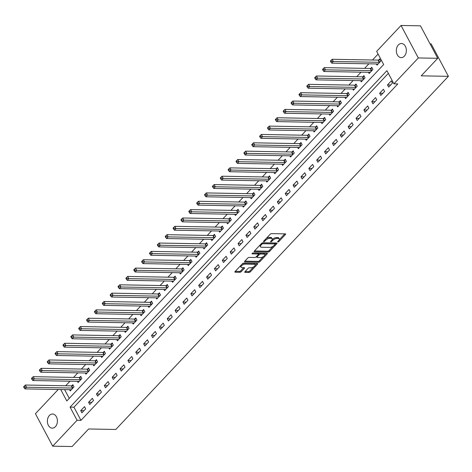 <?xml version="1.0" encoding="UTF-8"?>
<svg xmlns="http://www.w3.org/2000/svg" width="472" height="472" viewBox="0 0 472 472"><rect width="100%" height="100%" fill="white"/><g stroke="black" fill="none" stroke-linecap="round" stroke-linejoin="round"><path stroke-width="0.71" d="M277.908 241.953A0.755 0.33 152 0 0 278.869 241.505L285.436 234.537A1.086 0.472 152 0 0 285.631 234.012A1.086 0.472 152 0 0 285.289 233.864L271.565 233.622A1.086 0.472 152 0 0 270.185 234.26L263.624 241.233A0.755 0.33 152 0 0 263.488 241.593A0.755 0.33 152 0 0 263.724 241.699A0.755 0.33 152 0 0 264.692 241.251L265.541 240.348A3.463 1.504 152 0 1 269.954 238.295L271.099 238.313A3.463 1.504 152 0 1 272.185 238.785A3.463 1.504 152 0 1 271.565 240.454L270.716 241.357A0.755 0.33 152 0 0 270.58 241.723A0.755 0.33 152 0 0 270.816 241.829A0.755 0.33 152 0 0 271.783 241.375L272.633 240.478A3.463 1.504 152 0 1 277.046 238.419L278.191 238.443A3.463 1.504 152 0 1 279.271 238.915A3.463 1.504 152 0 1 278.651 240.584L277.801 241.487A0.755 0.33 152 0 0 277.666 241.853A0.755 0.33 152 0 0 277.908 241.953M49.407 415.466A7.062 5.015 91 0 1 52.522 414.027A7.062 5.015 91 0 1 57.177 418.87A7.062 5.015 91 0 1 55.383 426.7A7.062 5.015 91 0 1 52.268 428.145A7.062 5.015 91 0 1 47.613 423.296A7.062 5.015 91 0 1 49.407 415.466M398.356 44.946A7.062 5.015 91 0 1 401.471 43.507A7.062 5.015 91 0 1 406.126 48.35A7.062 5.015 91 0 1 404.333 56.186A7.062 5.015 91 0 1 401.218 57.625A7.062 5.015 91 0 1 396.563 52.781A7.062 5.015 91 0 1 398.356 44.946M244.944 271.724A1.086 0.472 152 0 0 244.75 272.25A1.086 0.472 152 0 0 245.086 272.397L248.939 272.468A1.086 0.472 152 0 0 250.319 271.825L257.606 264.084A1.086 0.472 152 0 0 257.8 263.565A1.086 0.472 152 0 0 257.464 263.417L243.741 263.169A1.086 0.472 152 0 0 242.36 263.807L235.068 271.548A1.086 0.472 152 0 0 234.879 272.073A1.086 0.472 152 0 0 235.215 272.22L239.864 272.303A1.086 0.472 152 0 0 241.245 271.66L244.366 268.35A1.086 0.472 152 0 0 244.561 267.825A1.086 0.472 152 0 0 244.219 267.677L241.912 267.636A2.897 1.257 152 0 1 241.009 267.24A2.897 1.257 152 0 1 242.177 265.276A2.897 1.257 152 0 1 245.222 264.125L254.255 264.29A2.897 1.257 152 0 1 255.157 264.686A2.897 1.257 152 0 1 253.989 266.65A2.897 1.257 152 0 1 250.951 267.801L249.44 267.772A1.086 0.472 152 0 0 248.06 268.415L244.944 271.724M60.729 389.542L66.812 400.97L383.665 64.534L376.662 51.365L401.052 25.476L420.469 25.824L437.733 58.298L421.213 75.839L448.4 76.328L115.811 429.473L88.63 428.983L72.11 446.524L52.693 446.176L35.424 413.702L58.221 389.494M437.733 58.298L418.316 57.95L393.931 83.845L386.934 70.676L70.074 407.118L77.078 420.281L52.693 446.176M388.356 73.361L73.956 407.188L80.96 420.351L397.813 83.916L393.931 83.845M80.96 420.351L77.078 420.281M268.149 252.066A1.086 0.472 152 0 0 269.53 251.428L276.816 243.688A1.086 0.472 152 0 0 277.011 243.163A1.086 0.472 152 0 0 276.675 243.015L262.951 242.767A1.086 0.472 152 0 0 261.571 243.41L254.278 251.151A1.086 0.472 152 0 0 254.089 251.67A1.086 0.472 152 0 0 254.426 251.818L268.149 252.066L267.683 251.192A1.086 0.472 152 0 0 269.064 250.549L273.176 246.177M267.211 253.883L259.924 261.624A1.086 0.472 152 0 1 258.544 262.267L244.82 262.019A1.086 0.472 152 0 1 244.484 261.872A1.086 0.472 152 0 1 244.673 261.352L247.794 258.036A1.086 0.472 152 0 1 249.175 257.393L254.738 257.494A1.086 0.472 152 0 0 256.119 256.851L258.19 254.656A1.086 0.472 152 0 0 258.385 254.137A1.086 0.472 152 0 0 258.042 253.989L252.249 253.883A0.755 0.33 152 0 1 252.013 253.777A0.755 0.33 152 0 1 252.319 253.263A0.755 0.33 152 0 1 253.116 252.962L267.069 253.216A1.086 0.472 152 0 1 267.406 253.364A1.086 0.472 152 0 1 267.211 253.883L266.857 253.21M391.288 80.889L387.512 84.901L388.674 87.096L392.45 83.084L391.288 80.889M383.417 89.243L379.641 93.255L380.81 95.444L384.586 91.438L383.417 89.243M375.553 97.598L371.777 101.604L372.945 103.799L376.721 99.793L375.553 97.598M367.688 105.946L363.912 109.958L365.074 112.153L368.85 108.141L367.688 105.946M359.817 114.301L356.041 118.313L357.21 120.502L360.986 116.495L359.817 114.301M351.953 122.655L348.177 126.661L349.345 128.856L353.121 124.85L351.953 122.655M344.088 131.004L340.312 135.016L341.48 137.21L345.256 133.198L344.088 131.004M336.223 139.358L332.447 143.37L333.61 145.565L337.386 141.553L336.223 139.358M328.353 147.712L324.577 151.718L325.745 153.913L329.521 149.907L328.353 147.712M320.488 156.061L316.712 160.073L317.88 162.268L321.656 158.256L320.488 156.061M312.623 164.415L308.847 168.427L310.016 170.622L313.791 166.61L312.623 164.415M304.759 172.77L300.983 176.776L302.145 178.971L305.921 174.964L304.759 172.77M296.888 181.118L293.112 185.13L294.28 187.325L298.056 183.313L296.888 181.118M289.023 189.473L285.247 193.485L286.415 195.679L290.192 191.667L289.023 189.473M281.159 197.827L277.383 201.833L278.545 204.028L282.321 200.022L281.159 197.827M273.288 206.181L269.512 210.188L270.68 212.382L274.456 208.37L273.288 206.181M265.423 214.53L261.647 218.542L262.815 220.737L266.591 216.725L265.423 214.53M257.559 222.884L253.783 226.89L254.951 229.085L258.727 225.079L257.559 222.884M249.694 231.239L245.918 235.245L247.08 237.44L250.856 233.428L249.694 231.239M241.823 239.587L238.047 243.599L239.215 245.794L242.992 241.782L241.823 239.587M233.959 247.942L230.183 251.948L231.351 254.142L235.127 250.136L233.959 247.942M226.094 256.296L222.318 260.302L223.486 262.497L227.256 258.485L226.094 256.296M218.223 264.644L214.447 268.656L215.615 270.851L219.392 266.839L218.223 264.644M210.359 272.999L206.583 277.005L207.751 279.2L211.527 275.194L210.359 272.999M202.494 281.353L198.718 285.359L199.886 287.554L203.662 283.548L202.494 281.353M194.629 289.702L190.853 293.714L192.015 295.909L195.792 291.897L194.629 289.702M186.759 298.056L182.983 302.068L184.151 304.257L187.927 300.251L186.759 298.056M178.894 306.411L175.118 310.417L176.286 312.611L180.062 308.605L178.894 306.411M171.029 314.759L167.253 318.771L168.421 320.966L172.197 316.954L171.029 314.759M163.165 323.113L159.388 327.125L160.551 329.314L164.327 325.308L163.165 323.113M155.294 331.468L151.518 335.474L152.686 337.669L156.462 333.663L155.294 331.468M147.429 339.816L143.653 343.828L144.821 346.023L148.597 342.011L147.429 339.816M139.565 348.171L135.788 352.183L136.951 354.372L140.727 350.366L139.565 348.171M131.694 356.525L127.918 360.531L129.086 362.726L132.862 358.72L131.694 356.525M123.829 364.874L120.053 368.886L121.221 371.081L124.997 367.068L123.829 364.874M115.965 373.228L112.188 377.24L113.357 379.435L117.133 375.423L115.965 373.228M108.1 381.582L104.324 385.589L105.486 387.783L109.262 383.777L108.1 381.582M100.229 389.931L96.453 393.943L97.621 396.138L101.397 392.126L100.229 389.931M92.365 398.285L88.588 402.297L89.757 404.492L93.533 400.48L92.365 398.285M84.5 406.64L80.724 410.646L81.892 412.841L85.662 408.835L84.5 406.64M378.09 54.05L372.479 60.009M368.892 63.814L364.608 68.363M361.021 72.169L356.743 76.712M353.156 80.523L348.879 85.066M345.292 88.872L341.008 93.421M337.427 97.226L333.143 101.769M329.556 105.58L325.279 110.123M321.692 113.929L317.414 118.478M313.827 122.283L309.543 126.826M305.962 130.638L301.679 135.181M298.092 138.986L293.814 143.535M290.227 147.341L285.943 151.884M282.362 155.695L278.079 160.238M274.492 164.044L270.214 168.593M266.627 172.398L262.349 176.941M258.762 180.752L254.479 185.295M250.897 189.101L246.614 193.65M243.027 197.455L238.749 201.998M235.162 205.81L230.885 210.353M227.297 214.158L223.014 218.707M219.427 222.513L215.149 227.056M211.562 230.867L207.285 235.41M203.697 239.215L199.414 243.764M195.833 247.57L191.549 252.119M187.962 255.924L183.685 260.467M180.097 264.279L175.82 268.822M172.233 272.627L167.949 277.176M164.368 280.982L160.085 285.525M156.498 289.336L152.22 293.879M148.633 297.685L144.349 302.233M140.768 306.039L136.485 310.582M132.897 314.393L128.62 318.936M125.033 322.742L120.755 327.291M117.168 331.096L112.885 335.639M109.303 339.451L105.02 343.994M101.433 347.799L97.155 352.348M93.568 356.153L89.291 360.697M85.703 364.508L81.42 369.051M77.839 372.856L73.555 377.405M69.968 381.211L65.691 385.754M64.611 389.606L69.266 398.362M376.373 63.95L377.01 65.154L380.786 61.142L379.618 58.947L378.597 60.032M368.502 72.304L369.145 73.502L372.921 69.496L371.753 67.301L370.726 68.387M360.637 80.653L361.275 81.857L365.051 77.845L363.882 75.656L362.862 76.741M352.773 89.007L353.41 90.211L357.186 86.199L356.018 84.004L354.997 85.09M344.902 97.362L345.545 98.559L349.321 94.553L348.153 92.359L347.127 93.444M337.037 105.71L337.675 106.914L341.451 102.902L340.288 100.713L339.262 101.799M329.173 114.065L329.81 115.268L333.586 111.256L332.418 109.061L331.397 110.147M321.308 122.419L321.945 123.617L325.721 119.611L324.553 117.416L323.532 118.501M313.438 130.773L314.081 131.971L317.857 127.965L316.688 125.77L315.662 126.856M305.573 139.122L306.21 140.326L309.986 136.314L308.824 134.119L307.797 135.204M297.708 147.476L298.345 148.674L302.121 144.668L300.953 142.473L299.932 143.559M289.843 155.831L290.481 157.028L294.257 153.022L293.088 150.828L292.062 151.913M281.973 164.179L282.61 165.383L286.386 161.371L285.224 159.176L284.197 160.268M274.108 172.534L274.745 173.731L278.521 169.725L277.353 167.53L276.332 168.616M266.243 180.888L266.881 182.086L270.657 178.08L269.488 175.885L268.468 176.97M258.373 189.237L259.016 190.44L262.792 186.428L261.624 184.233L260.597 185.325M250.508 197.591L251.145 198.789L254.921 194.783L253.759 192.588L252.732 193.673M242.643 205.945L243.281 207.143L247.057 203.137L245.888 200.942L244.868 202.028M234.779 214.294L235.416 215.498L239.192 211.485L238.024 209.291L237.003 210.382M226.908 222.648L227.551 223.846L231.327 219.84L230.159 217.645L229.132 218.731M219.043 231.003L219.681 232.2L223.457 228.194L222.288 225.999L221.268 227.085M211.179 239.351L211.816 240.555L215.592 236.543L214.424 234.348L213.403 235.439M203.314 247.706L203.951 248.909L207.727 244.897L206.559 242.702L205.532 243.788M195.443 256.06L196.081 257.258L199.857 253.252L198.694 251.057L197.668 252.142M187.579 264.408L188.216 265.612L191.992 261.6L190.824 259.405L189.803 260.497M179.714 272.763L180.351 273.966L184.127 269.954L182.959 267.76L181.938 268.845M171.843 281.117L172.487 282.315L176.262 278.309L175.094 276.114L174.068 277.2M163.979 289.466L164.616 290.669L168.392 286.657L167.23 284.463L166.203 285.554M156.114 297.82L156.751 299.024L160.527 295.012L159.359 292.817L158.338 293.903M148.249 306.175L148.886 307.372L152.662 303.366L151.494 301.171L150.468 302.257M140.379 314.523L141.022 315.727L144.792 311.715L143.63 309.526L142.603 310.611M132.514 322.877L133.151 324.081L136.927 320.069L135.759 317.874L134.738 318.96M124.649 331.232L125.286 332.43L129.062 328.423L127.894 326.229L126.874 327.314M116.779 339.586L117.422 340.784L121.198 336.772L120.03 334.583L119.003 335.669M108.914 347.935L109.551 349.138L113.327 345.126L112.165 342.932L111.138 344.017M101.049 356.289L101.686 357.487L105.462 353.481L104.294 351.286L103.274 352.372M93.185 364.644L93.822 365.841L97.598 361.835L96.43 359.64L95.409 360.726M85.314 372.992L85.957 374.196L89.733 370.184L88.565 367.989L87.538 369.08M77.449 381.346L78.086 382.544L81.862 378.538L80.7 376.343L79.674 377.429M69.585 389.701L70.222 390.899L73.998 386.892L72.83 384.698L71.809 385.783M448.4 76.328L431.131 43.855L430.045 43.837M401.052 25.476L418.316 57.95M73.956 407.188L70.074 407.118M387.512 84.901L390.686 84.96M379.641 93.255L382.822 93.308M371.777 101.604L374.957 101.663M363.912 109.958L367.092 110.017M356.041 118.313L359.221 118.366M348.177 126.661L351.357 126.72M340.312 135.016L343.492 135.075M332.447 143.37L335.627 143.423M324.577 151.718L327.757 151.778M316.712 160.073L319.892 160.132M308.847 168.427L312.027 168.48M300.983 176.776L304.157 176.835M293.112 185.13L296.292 185.189M285.247 193.485L288.427 193.538M277.383 201.833L280.563 201.892M269.512 210.188L272.692 210.246M261.647 218.542L264.827 218.595M253.783 226.89L256.963 226.949M245.918 235.245L249.092 235.304M238.047 243.599L241.227 243.652M230.183 251.948L233.363 252.007M222.318 260.302L225.498 260.361M214.447 268.656L217.627 268.715M206.583 277.005L209.763 277.064M198.718 285.359L201.898 285.418M190.853 293.714L194.033 293.773M182.983 302.068L186.163 302.121M175.118 310.417L178.298 310.476M167.253 318.771L170.433 318.83M159.388 327.125L162.563 327.179M151.518 335.474L154.698 335.533M143.653 343.828L146.833 343.887M135.788 352.183L138.969 352.236M127.918 360.531L131.098 360.59M120.053 368.886L123.233 368.945M112.188 377.24L115.369 377.293M104.324 385.589L107.498 385.648M96.453 393.943L99.633 394.002M88.588 402.297L91.769 402.351M80.724 410.646L83.904 410.705M279.271 238.915L278.805 238.035A3.463 1.504 152 0 0 277.725 237.563L278.191 238.443M272.149 239.611L272.161 239.599A3.463 1.504 152 0 1 276.58 237.546L277.725 237.563M272.185 238.785L271.719 237.906A3.463 1.504 152 0 0 270.633 237.434L271.099 238.313M266.072 238.631A3.463 1.504 152 0 1 269.488 237.416L270.633 237.434M279.241 239.741L284.781 233.858M254.467 250.951L267.683 251.192M260.668 244.366L261.063 245.104A3.463 1.504 152 0 0 260.444 246.773A3.463 1.504 152 0 0 261.523 247.245L269.76 247.393A3.463 1.504 152 0 0 274.173 245.34L275.07 244.39A0.755 0.33 152 0 0 275.205 244.024L276.161 243.009M274.692 243.399A0.755 0.33 152 0 0 274.739 243.145L275.205 244.024A0.755 0.33 152 0 0 274.969 243.918L262.922 243.705A0.755 0.33 152 0 0 261.96 244.154L261.063 245.104M274.739 243.145A0.755 0.33 152 0 0 274.503 243.045L274.969 243.918M262.562 242.826L274.503 243.045M260.007 245.068A3.463 1.504 152 0 0 259.978 245.894L260.444 246.773M266.556 253.204L264.692 255.187M263.388 256.573L259.458 260.745L259.924 261.624M244.862 261.152L258.078 261.388A1.086 0.472 152 0 0 259.458 260.745M258.385 254.137L257.918 253.257A1.086 0.472 152 0 0 257.576 253.11L252.785 253.022M260.514 257.6A2.897 1.257 152 0 0 263.559 256.449A2.897 1.257 152 0 0 264.727 254.485A2.897 1.257 152 0 0 263.818 254.089L260.638 254.036A1.086 0.472 152 0 0 259.258 254.673L257.187 256.874A1.086 0.472 152 0 0 256.992 257.393A1.086 0.472 152 0 0 257.334 257.541L260.514 257.6M264.727 254.485L264.261 253.606A2.897 1.257 152 0 0 263.352 253.21L263.818 254.089M258.408 254.207L258.792 253.8A1.086 0.472 152 0 1 260.172 253.157L263.352 253.21M256.502 256.443A1.086 0.472 152 0 0 256.526 256.514L256.992 257.393M255.157 264.686L254.691 263.807A2.897 1.257 152 0 0 253.788 263.411L254.255 264.29M241.988 264.208A2.897 1.257 152 0 1 244.75 263.252L253.788 263.411M240.543 265.736A2.897 1.257 152 0 0 240.543 266.361L241.009 267.24M235.257 271.347L239.398 271.424A1.086 0.472 152 0 0 240.779 270.78L243.711 267.671M245.133 271.53L248.473 271.589A1.086 0.472 152 0 0 249.853 270.946L253.712 266.845M255.157 265.311L256.951 263.405M380.007 59.684L378.461 60.068A1.103 0.478 -28 0 1 378.131 60.109L332.146 59.283L333.315 61.478L331.739 63.148L377.724 63.974A1.103 0.478 -28 0 1 377.966 64.027L378.031 64.062M379.759 62.227L379.63 62.263A1.103 0.478 -28 0 1 379.293 62.304L333.315 61.478L331.486 61.301L331.014 60.422L330.388 61.089L330.854 61.968L331.486 61.301M331.739 63.148L330.854 61.968M331.014 60.422L332.146 59.283M372.142 68.039L370.597 68.422A1.103 0.478 -28 0 1 370.26 68.464L324.282 67.632L325.45 69.826L323.875 71.496L369.853 72.328A1.103 0.478 -28 0 1 370.101 72.381L370.166 72.417M371.895 70.582L371.765 70.611A1.103 0.478 -28 0 1 371.429 70.658L325.45 69.826L323.615 69.655L323.149 68.776L322.523 69.443L322.99 70.322L323.615 69.655M323.875 71.496L322.99 70.322M323.149 68.776L324.282 67.632M364.278 76.387L362.732 76.771A1.103 0.478 -28 0 1 362.396 76.818L316.417 75.986L317.579 78.181L316.01 79.851L361.989 80.682A1.103 0.478 -28 0 1 362.236 80.736L362.301 80.771M364.03 78.936L363.9 78.966A1.103 0.478 -28 0 1 363.564 79.007L317.579 78.181L315.75 78.004L315.284 77.125L314.653 77.797L315.119 78.671L315.75 78.004M316.01 79.851L315.119 78.671M315.284 77.125L316.417 75.986M356.413 84.742L354.867 85.125A1.103 0.478 -28 0 1 354.531 85.166L308.546 84.34L309.715 86.535L308.145 88.205L354.124 89.031A1.103 0.478 -28 0 1 354.366 89.084L354.431 89.12M356.159 87.285L356.03 87.32A1.103 0.478 -28 0 1 355.693 87.361L309.715 86.535L307.886 86.358L307.419 85.479L306.788 86.146L307.254 87.025L307.886 86.358M308.145 88.205L307.254 87.025M307.419 85.479L308.546 84.34M348.542 93.096L346.997 93.48A1.103 0.478 -28 0 1 346.66 93.521L300.682 92.689L301.85 94.884L300.275 96.553L346.259 97.385A1.103 0.478 -28 0 1 346.501 97.439L346.566 97.474M348.295 95.639L348.165 95.668A1.103 0.478 -28 0 1 347.829 95.716L301.85 94.884L300.015 94.713L299.549 93.834L298.923 94.5L299.39 95.379L300.015 94.713M300.275 96.553L299.39 95.379M299.549 93.834L300.682 92.689M340.678 101.445L339.132 101.828A1.103 0.478 -28 0 1 338.796 101.875L292.817 101.043L293.985 103.238L292.41 104.908L338.389 105.74A1.103 0.478 -28 0 1 338.636 105.793L338.701 105.828M340.43 103.993L340.3 104.023A1.103 0.478 -28 0 1 339.964 104.064L293.985 103.238L292.15 103.061L291.684 102.182L291.053 102.855L291.525 103.734L292.15 103.061M292.41 104.908L291.525 103.734M291.684 102.182L292.817 101.043M332.813 109.799L331.267 110.182A1.103 0.478 -28 0 1 330.931 110.224L284.952 109.398L286.115 111.593L284.545 113.262L330.524 114.088A1.103 0.478 -28 0 1 330.766 114.141L330.837 114.177M332.565 112.342L332.435 112.377A1.103 0.478 -28 0 1 332.099 112.419L286.115 111.593L284.286 111.416L283.82 110.536L283.188 111.203L283.654 112.082L284.286 111.416M284.545 113.262L283.654 112.082M283.82 110.536L284.952 109.398M324.942 118.153L323.397 118.537A1.103 0.478 -28 0 1 323.066 118.578L277.082 117.746L278.25 119.941L276.675 121.611L322.659 122.443A1.103 0.478 -28 0 1 322.901 122.496L322.966 122.531M324.695 120.696L324.565 120.732A1.103 0.478 -28 0 1 324.229 120.773L278.25 119.941L276.421 119.77L275.955 118.891L275.323 119.558L275.79 120.437L276.421 119.77M276.675 121.611L275.79 120.437M275.955 118.891L277.082 117.746M317.078 126.502L315.532 126.885A1.103 0.478 -28 0 1 315.196 126.933L269.217 126.101L270.385 128.295L268.81 129.965L314.789 130.797A1.103 0.478 -28 0 1 315.036 130.85L315.101 130.886M316.83 129.051L316.7 129.08A1.103 0.478 -28 0 1 316.364 129.127L270.385 128.295L268.55 128.118L268.084 127.245L267.459 127.912L267.925 128.791L268.55 128.118M268.81 129.965L267.925 128.791M268.084 127.245L269.217 126.101M309.213 134.856L307.667 135.24A1.103 0.478 -28 0 1 307.331 135.281L261.352 134.455L262.52 136.65L260.945 138.32L306.924 139.146A1.103 0.478 -28 0 1 307.172 139.199L307.237 139.234M308.965 137.399L308.836 137.435A1.103 0.478 -28 0 1 308.499 137.476L262.52 136.65L260.686 136.473L260.219 135.594L259.588 136.26L260.054 137.14L260.686 136.473M260.945 138.32L260.054 137.14M260.219 135.594L261.352 134.455M301.348 143.211L299.803 143.594A1.103 0.478 -28 0 1 299.466 143.635L253.488 142.804L254.65 144.998L253.08 146.674L299.059 147.5A1.103 0.478 -28 0 1 299.301 147.553L299.372 147.588M301.101 145.754L300.965 145.789A1.103 0.478 -28 0 1 300.635 145.83L254.65 144.998L252.821 144.827L252.355 143.948L251.723 144.615L252.19 145.494L252.821 144.827M253.08 146.674L252.19 145.494M252.355 143.948L253.488 142.804M293.478 151.559L291.932 151.943A1.103 0.478 -28 0 1 291.602 151.99L245.617 151.158L246.785 153.353L245.21 155.022L291.195 155.854A1.103 0.478 -28 0 1 291.436 155.907L291.501 155.943M293.23 154.108L293.1 154.137A1.103 0.478 -28 0 1 292.764 154.185L246.785 153.353L244.956 153.176L244.484 152.303L243.859 152.969L244.325 153.848L244.956 153.176M245.21 155.022L244.325 153.848M244.484 152.303L245.617 151.158M285.613 159.914L284.067 160.297A1.103 0.478 -28 0 1 283.731 160.338L237.752 159.512L238.92 161.707L237.345 163.377L283.324 164.203A1.103 0.478 -28 0 1 283.572 164.256L283.637 164.297M285.365 162.457L285.236 162.492A1.103 0.478 -28 0 1 284.899 162.533L238.92 161.707L237.086 161.53L236.619 160.651L235.988 161.318L236.46 162.197L237.086 161.53M237.345 163.377L236.46 162.197M236.619 160.651L237.752 159.512M277.748 168.268L276.203 168.651A1.103 0.478 -28 0 1 275.866 168.693L229.888 167.861L231.05 170.056L229.48 171.731L275.459 172.557A1.103 0.478 -28 0 1 275.701 172.61L275.772 172.646M277.501 170.811L277.371 170.846A1.103 0.478 -28 0 1 277.034 170.888L231.05 170.056L229.221 169.885L228.755 169.005L228.123 169.672L228.59 170.551L229.221 169.885M229.48 171.731L228.59 170.551M228.755 169.005L229.888 167.861M269.884 176.622L268.338 177A1.103 0.478 -28 0 1 268.002 177.047L222.017 176.215L223.185 178.41L221.61 180.08L267.594 180.912A1.103 0.478 -28 0 1 267.836 180.965L267.901 181M269.63 179.165L269.5 179.195A1.103 0.478 -28 0 1 269.164 179.242L223.185 178.41L221.356 178.233L220.89 177.36L220.259 178.027L220.725 178.906L221.356 178.233M221.61 180.08L220.725 178.906M220.89 177.36L222.017 176.215M262.013 184.971L260.467 185.354A1.103 0.478 -28 0 1 260.131 185.396L214.152 184.57L215.32 186.764L213.745 188.434L259.724 189.26A1.103 0.478 -28 0 1 259.972 189.313L260.037 189.355M261.765 187.514L261.635 187.549A1.103 0.478 -28 0 1 261.299 187.59L215.32 186.764L213.486 186.587L213.019 185.708L212.394 186.381L212.86 187.254L213.486 186.587M213.745 188.434L212.86 187.254M213.019 185.708L214.152 184.57M254.148 193.325L252.603 193.709A1.103 0.478 -28 0 1 252.266 193.75L206.288 192.924L207.456 195.113L205.88 196.789L251.859 197.615A1.103 0.478 -28 0 1 252.107 197.668L252.172 197.703M253.901 195.868L253.771 195.904A1.103 0.478 -28 0 1 253.434 195.945L207.456 195.113L205.621 194.942L205.155 194.063L204.523 194.73L204.99 195.609L205.621 194.942M205.88 196.789L204.99 195.609M205.155 194.063L206.288 192.924M246.284 201.68L244.738 202.057A1.103 0.478 -28 0 1 244.402 202.105L198.423 201.273L199.585 203.467L198.016 205.137L243.994 205.969A1.103 0.478 -28 0 1 244.236 206.022L244.307 206.057M246.036 204.223L245.9 204.252A1.103 0.478 -28 0 1 245.57 204.299L199.585 203.467L197.756 203.29L197.29 202.417L196.659 203.084L197.125 203.963L197.756 203.29M198.016 205.137L197.125 203.963M197.29 202.417L198.423 201.273M238.413 210.028L236.867 210.412A1.103 0.478 -28 0 1 236.537 210.453L190.552 209.627L191.72 211.822L190.145 213.492L236.13 214.317A1.103 0.478 -28 0 1 236.372 214.376L236.437 214.412M238.165 212.577L238.035 212.607A1.103 0.478 -28 0 1 237.699 212.648L191.72 211.822L189.892 211.645L189.419 210.766L188.794 211.438L189.26 212.311L189.892 211.645M190.145 213.492L189.26 212.311M189.419 210.766L190.552 209.627M230.548 218.383L229.003 218.766A1.103 0.478 -28 0 1 228.666 218.807L182.688 217.981L183.856 220.17L182.28 221.846L228.259 222.672A1.103 0.478 -28 0 1 228.507 222.725L228.572 222.76M230.301 220.925L230.171 220.961A1.103 0.478 -28 0 1 229.834 221.002L183.856 220.17L182.021 219.999L181.555 219.12L180.929 219.787L181.395 220.666L182.021 219.999M182.28 221.846L181.395 220.666M181.555 219.12L182.688 217.981M222.684 226.737L221.138 227.115A1.103 0.478 -28 0 1 220.802 227.162L174.823 226.33L175.985 228.525L174.416 230.194L220.394 231.026A1.103 0.478 -28 0 1 220.642 231.079L220.707 231.115M222.436 229.28L222.306 229.309A1.103 0.478 -28 0 1 221.97 229.357L175.985 228.525L174.156 228.348L173.69 227.475L173.059 228.141L173.525 229.02L174.156 228.348M174.416 230.194L173.525 229.02M173.69 227.475L174.823 226.33M214.819 235.085L213.273 235.469A1.103 0.478 -28 0 1 212.937 235.51L166.952 234.684L168.12 236.879L166.551 238.549L212.53 239.375A1.103 0.478 -28 0 1 212.772 239.434L212.843 239.469M214.565 237.634L214.435 237.664A1.103 0.478 -28 0 1 214.099 237.705L168.12 236.879L166.292 236.702L165.825 235.823L165.194 236.496L165.66 237.369L166.292 236.702M166.551 238.549L165.66 237.369M165.825 235.823L166.952 234.684M206.948 243.44L205.403 243.823A1.103 0.478 -28 0 1 205.066 243.865L159.088 243.039L160.256 245.233L158.68 246.903L204.665 247.729A1.103 0.478 -28 0 1 204.907 247.782L204.972 247.818M206.701 245.983L206.571 246.018A1.103 0.478 -28 0 1 206.234 246.059L160.256 245.233L158.421 245.056L157.955 244.177L157.329 244.844L157.795 245.723L158.421 245.056M158.68 246.903L157.795 245.723M157.955 244.177L159.088 243.039M199.084 251.794L197.538 252.172A1.103 0.478 -28 0 1 197.202 252.219L151.223 251.387L152.391 253.582L150.816 255.252L196.794 256.084A1.103 0.478 -28 0 1 197.042 256.137L197.107 256.172M198.836 254.337L198.706 254.367A1.103 0.478 -28 0 1 198.37 254.414L152.391 253.582L150.556 253.405L150.09 252.532L149.459 253.198L149.931 254.078L150.556 253.405M150.816 255.252L149.931 254.078M150.09 252.532L151.223 251.387M191.219 260.143L189.673 260.526A1.103 0.478 -28 0 1 189.337 260.568L143.358 259.742L144.52 261.936L142.951 263.606L188.93 264.438A1.103 0.478 -28 0 1 189.172 264.491L189.242 264.526M190.971 262.692L190.841 262.721A1.103 0.478 -28 0 1 190.505 262.762L144.52 261.936L142.691 261.759L142.225 260.88L141.594 261.553L142.06 262.426L142.691 261.759M142.951 263.606L142.06 262.426M142.225 260.88L143.358 259.742M183.354 268.497L181.803 268.881A1.103 0.478 -28 0 1 181.472 268.922L135.488 268.096L136.656 270.291L135.08 271.96L181.065 272.786A1.103 0.478 -28 0 1 181.307 272.84L181.372 272.875M183.101 271.04L182.971 271.075A1.103 0.478 -28 0 1 182.635 271.117L136.656 270.291L134.827 270.114L134.361 269.235L133.729 269.901L134.195 270.78L134.827 270.114M135.08 271.96L134.195 270.78M134.361 269.235L135.488 268.096M175.484 276.852L173.938 277.235A1.103 0.478 -28 0 1 173.602 277.276L127.623 276.445L128.791 278.639L127.216 280.309L173.195 281.141A1.103 0.478 -28 0 1 173.442 281.194L173.507 281.229M175.236 279.394L175.106 279.424A1.103 0.478 -28 0 1 174.77 279.471L128.791 278.639L126.956 278.468L126.49 277.589L125.865 278.256L126.331 279.135L126.956 278.468M127.216 280.309L126.331 279.135M126.49 277.589L127.623 276.445M167.619 285.2L166.073 285.584A1.103 0.478 -28 0 1 165.737 285.631L119.758 284.799L120.926 286.994L119.351 288.663L165.33 289.495A1.103 0.478 -28 0 1 165.578 289.548L165.642 289.584M167.371 287.749L167.241 287.778A1.103 0.478 -28 0 1 166.905 287.82L120.926 286.994L119.091 286.817L118.625 285.938L117.994 286.61L118.46 287.483L119.091 286.817M119.351 288.663L118.46 287.483M118.625 285.938L119.758 284.799M159.754 293.555L158.208 293.938A1.103 0.478 -28 0 1 157.872 293.979L111.894 293.153L113.056 295.348L111.486 297.018L157.465 297.844A1.103 0.478 -28 0 1 157.707 297.897L157.778 297.932M159.507 296.097L159.371 296.133A1.103 0.478 -28 0 1 159.04 296.174L113.056 295.348L111.227 295.171L110.761 294.292L110.129 294.959L110.595 295.838L111.227 295.171M111.486 297.018L110.595 295.838M110.761 294.292L111.894 293.153M151.884 301.909L150.338 302.292A1.103 0.478 -28 0 1 150.007 302.334L104.023 301.502L105.191 303.697L103.616 305.366L149.6 306.198A1.103 0.478 -28 0 1 149.842 306.251L149.907 306.287M151.636 304.452L151.506 304.481A1.103 0.478 -28 0 1 151.17 304.528L105.191 303.697L103.362 303.526L102.89 302.646L102.265 303.313L102.731 304.192L103.362 303.526M103.616 305.366L102.731 304.192M102.89 302.646L104.023 301.502M144.019 310.257L142.473 310.641A1.103 0.478 -28 0 1 142.137 310.688L96.158 309.856L97.326 312.051L95.751 313.721L141.73 314.553A1.103 0.478 -28 0 1 141.978 314.606L142.042 314.641M143.771 312.806L143.641 312.836A1.103 0.478 -28 0 1 143.305 312.877L97.326 312.051L95.491 311.874L95.025 310.995L94.394 311.667L94.866 312.541L95.491 311.874M95.751 313.721L94.866 312.541M95.025 310.995L96.158 309.856M136.154 318.612L134.608 318.995A1.103 0.478 -28 0 1 134.272 319.037L88.293 318.211L89.456 320.405L87.886 322.075L133.865 322.901A1.103 0.478 -28 0 1 134.107 322.954L134.178 322.99M135.906 321.155L135.777 321.19A1.103 0.478 -28 0 1 135.44 321.231L89.456 320.405L87.627 320.228L87.161 319.349L86.529 320.016L86.995 320.895L87.627 320.228M87.886 322.075L86.995 320.895M87.161 319.349L88.293 318.211M128.29 326.966L126.744 327.35A1.103 0.478 -28 0 1 126.407 327.391L80.423 326.559L81.591 328.754L80.022 330.424L126 331.255A1.103 0.478 -28 0 1 126.242 331.309L126.307 331.344M128.036 329.509L127.906 329.544A1.103 0.478 -28 0 1 127.57 329.586L81.591 328.754L79.762 328.583L79.296 327.704L78.665 328.37L79.131 329.249L79.762 328.583M80.022 330.424L79.131 329.249M79.296 327.704L80.423 326.559M120.419 335.315L118.873 335.698A1.103 0.478 -28 0 1 118.537 335.745L72.558 334.913L73.726 337.108L72.151 338.778L118.136 339.61A1.103 0.478 -28 0 1 118.378 339.663L118.442 339.698M120.171 337.863L120.041 337.893A1.103 0.478 -28 0 1 119.705 337.934L73.726 337.108L71.891 336.931L71.425 336.058L70.8 336.725L71.266 337.604L71.891 336.931M72.151 338.778L71.266 337.604M71.425 336.058L72.558 334.913M112.554 343.669L111.008 344.053A1.103 0.478 -28 0 1 110.672 344.094L64.694 343.268L65.862 345.463L64.286 347.132L110.265 347.958A1.103 0.478 -28 0 1 110.513 348.012L110.578 348.047M112.306 346.212L112.177 346.247A1.103 0.478 -28 0 1 111.84 346.289L65.862 345.463L64.027 345.286L63.561 344.407L62.929 345.073L63.395 345.952L64.027 345.286M64.286 347.132L63.395 345.952M63.561 344.407L64.694 343.268M104.69 352.023L103.144 352.407A1.103 0.478 -28 0 1 102.807 352.448L56.829 351.616L57.991 353.811L56.422 355.481L102.4 356.313A1.103 0.478 -28 0 1 102.642 356.366L102.713 356.401M104.442 354.566L104.306 354.602A1.103 0.478 -28 0 1 103.976 354.643L57.991 353.811L56.162 353.64L55.696 352.761L55.065 353.428L55.531 354.307L56.162 353.64M56.422 355.481L55.531 354.307M55.696 352.761L56.829 351.616M96.819 360.372L95.273 360.755A1.103 0.478 -28 0 1 94.943 360.803L48.958 359.971L50.126 362.166L48.551 363.835L94.536 364.667A1.103 0.478 -28 0 1 94.778 364.72L94.843 364.756M96.571 362.921L96.441 362.95A1.103 0.478 -28 0 1 96.105 362.998L50.126 362.166L48.297 361.989L47.825 361.115L47.2 361.782L47.666 362.661L48.297 361.989M48.551 363.835L47.666 362.661M47.825 361.115L48.958 359.971M88.954 368.726L87.409 369.11A1.103 0.478 -28 0 1 87.072 369.151L41.093 368.325L42.262 370.52L40.686 372.19L86.665 373.016A1.103 0.478 -28 0 1 86.913 373.069L86.978 373.104M88.706 371.269L88.577 371.305A1.103 0.478 -28 0 1 88.24 371.346L42.262 370.52L40.427 370.343L39.961 369.464L39.335 370.131L39.801 371.01L40.427 370.343M40.686 372.19L39.801 371.01M39.961 369.464L41.093 368.325M81.09 377.081L79.544 377.464A1.103 0.478 -28 0 1 79.207 377.506L33.229 376.674L34.391 378.868L32.822 380.544L78.8 381.37A1.103 0.478 -28 0 1 79.048 381.423L79.113 381.459M80.842 379.624L80.712 379.659A1.103 0.478 -28 0 1 80.376 379.7L34.391 378.868L32.562 378.697L32.096 377.818L31.465 378.485L31.931 379.364L32.562 378.697M32.822 380.544L31.931 379.364M32.096 377.818L33.229 376.674M73.225 385.435L71.679 385.813A1.103 0.478 -28 0 1 71.343 385.86L25.358 385.028L26.526 387.223L24.957 388.893L70.936 389.724A1.103 0.478 -28 0 1 71.178 389.778L71.248 389.813M72.971 387.978L72.841 388.008A1.103 0.478 -28 0 1 72.511 388.055L26.526 387.223L24.697 387.046L24.231 386.173L23.6 386.839L24.066 387.718L24.697 387.046M24.957 388.893L24.066 387.718M24.231 386.173L25.358 385.028M278.48 240.767L278.869 241.505M264.302 240.513L264.692 241.251M271.388 240.643L271.783 241.375M276.58 237.546L277.046 238.419M272.161 239.599L272.633 240.478M269.488 237.416L269.954 238.295M265.146 239.611L265.541 240.348M285.076 233.864L285.436 234.537M254.154 251.31L254.426 251.818M276.462 243.015L276.816 243.688M269.064 250.549L269.53 251.428M262.473 242.856L262.922 243.705M261.565 243.416L261.96 244.154M258.078 261.388L258.544 262.267M244.549 261.512L244.82 262.019M257.576 253.11L258.042 253.989M252.06 253.523L252.249 253.883M260.172 253.157L260.638 254.036M258.792 253.8L259.258 254.673M256.798 256.137L257.187 256.874M244.75 263.252L245.222 264.125M244.006 267.677L244.366 268.35M240.779 270.78L241.245 271.66M239.398 271.424L239.864 272.303M234.944 271.707L235.215 272.22M257.246 263.411L257.606 264.084M249.853 270.946L250.319 271.825M248.473 271.589L248.939 272.468M244.815 271.884L245.086 272.397M378.461 60.068L379.63 62.263M378.131 60.109L379.293 62.304M370.597 68.422L371.765 70.611M370.26 68.464L371.429 70.658M362.732 76.771L363.9 78.966M362.396 76.818L363.564 79.007M354.867 85.125L356.03 87.32M354.531 85.166L355.693 87.361M346.997 93.48L348.165 95.668M346.66 93.521L347.829 95.716M339.132 101.828L340.3 104.023M338.796 101.875L339.964 104.064M331.267 110.182L332.435 112.377M330.931 110.224L332.099 112.419M323.397 118.537L324.565 120.732M323.066 118.578L324.229 120.773M315.532 126.885L316.7 129.08M315.196 126.933L316.364 129.127M307.667 135.24L308.836 137.435M307.331 135.281L308.499 137.476M299.803 143.594L300.965 145.789M299.466 143.635L300.635 145.83M291.932 151.943L293.1 154.137M291.602 151.99L292.764 154.185M284.067 160.297L285.236 162.492M283.731 160.338L284.899 162.533M276.203 168.651L277.371 170.846M275.866 168.693L277.034 170.888M268.338 177L269.5 179.195M268.002 177.047L269.164 179.242M260.467 185.354L261.635 187.549M260.131 185.396L261.299 187.59M252.603 193.709L253.771 195.904M252.266 193.75L253.434 195.945M244.738 202.057L245.9 204.252M244.402 202.105L245.57 204.299M236.867 210.412L238.035 212.607M236.537 210.453L237.699 212.648M229.003 218.766L230.171 220.961M228.666 218.807L229.834 221.002M221.138 227.115L222.306 229.309M220.802 227.162L221.97 229.357M213.273 235.469L214.435 237.664M212.937 235.51L214.099 237.705M205.403 243.823L206.571 246.018M205.066 243.865L206.234 246.059M197.538 252.172L198.706 254.367M197.202 252.219L198.37 254.414M189.673 260.526L190.841 262.721M189.337 260.568L190.505 262.762M181.803 268.881L182.971 271.075M181.472 268.922L182.635 271.117M173.938 277.235L175.106 279.424M173.602 277.276L174.77 279.471M166.073 285.584L167.241 287.778M165.737 285.631L166.905 287.82M158.208 293.938L159.371 296.133M157.872 293.979L159.04 296.174M150.338 302.292L151.506 304.481M150.007 302.334L151.17 304.528M142.473 310.641L143.641 312.836M142.137 310.688L143.305 312.877M134.608 318.995L135.777 321.19M134.272 319.037L135.44 321.231M126.744 327.35L127.906 329.544M126.407 327.391L127.57 329.586M118.873 335.698L120.041 337.893M118.537 335.745L119.705 337.934M111.008 344.053L112.177 346.247M110.672 344.094L111.84 346.289M103.144 352.407L104.306 354.602M102.807 352.448L103.976 354.643M95.273 360.755L96.441 362.95M94.943 360.803L96.105 362.998M87.409 369.11L88.577 371.305M87.072 369.151L88.24 371.346M79.544 377.464L80.712 379.659M79.207 377.506L80.376 379.7M71.679 385.813L72.841 388.008M71.343 385.86L72.511 388.055"/></g></svg>
